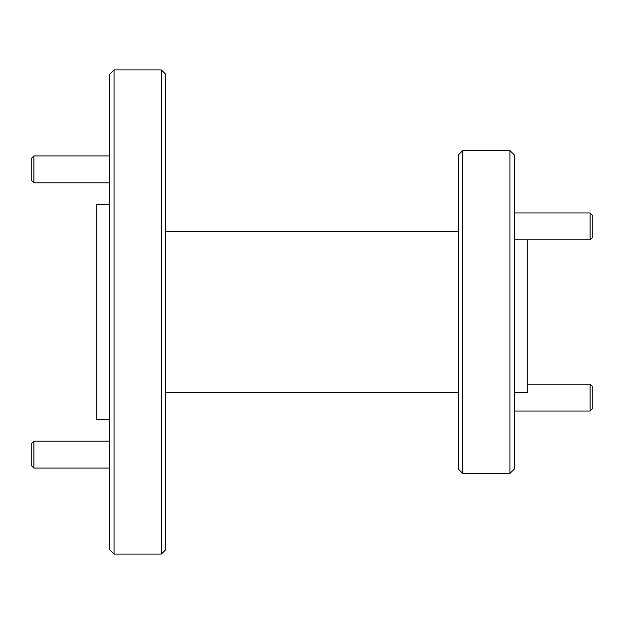 <?xml version="1.0" encoding="UTF-8"?>
<svg xmlns="http://www.w3.org/2000/svg" width="624" height="624" viewBox="0 0 624 624"><rect width="100%" height="100%" fill="white"/><g stroke="black" fill="none" stroke-linecap="round" stroke-linejoin="round"><path stroke-width="0.94" d="M114.044 554.065L109.738 549.767L109.738 74.233L114.044 69.935L114.044 554.065L161.382 554.065L161.382 69.935L114.044 69.935M161.382 69.935L165.68 74.233L165.68 549.767L161.382 554.065M462.618 473.382L458.32 469.076L458.32 154.924L462.618 150.618L462.618 473.382L509.956 473.382L509.956 150.618L462.618 150.618M509.956 150.618L514.262 154.924L514.262 469.076L509.956 473.382M514.262 392.691L527.171 392.691L527.171 239.866M109.738 419.585L96.829 419.585L96.829 204.415L109.738 204.415M592.8 215.654L592.8 237.175L590.109 239.866L590.109 212.971L592.8 215.654M33.891 182.809L31.2 180.118L31.2 158.597L33.891 155.914L33.891 182.809L109.738 182.809M592.8 386.825L592.8 408.346L590.109 411.029L590.109 384.134L592.8 386.825M33.891 468.086L31.2 465.403L31.2 443.882L33.891 441.191L33.891 468.086L109.738 468.086M458.32 231.309L165.68 231.309M458.32 392.691L165.68 392.691M514.262 212.971L590.109 212.971M514.262 239.866L590.109 239.866M33.891 155.914L109.738 155.914M527.171 384.134L590.109 384.134M514.262 411.029L590.109 411.029M33.891 441.191L109.738 441.191"/></g></svg>

